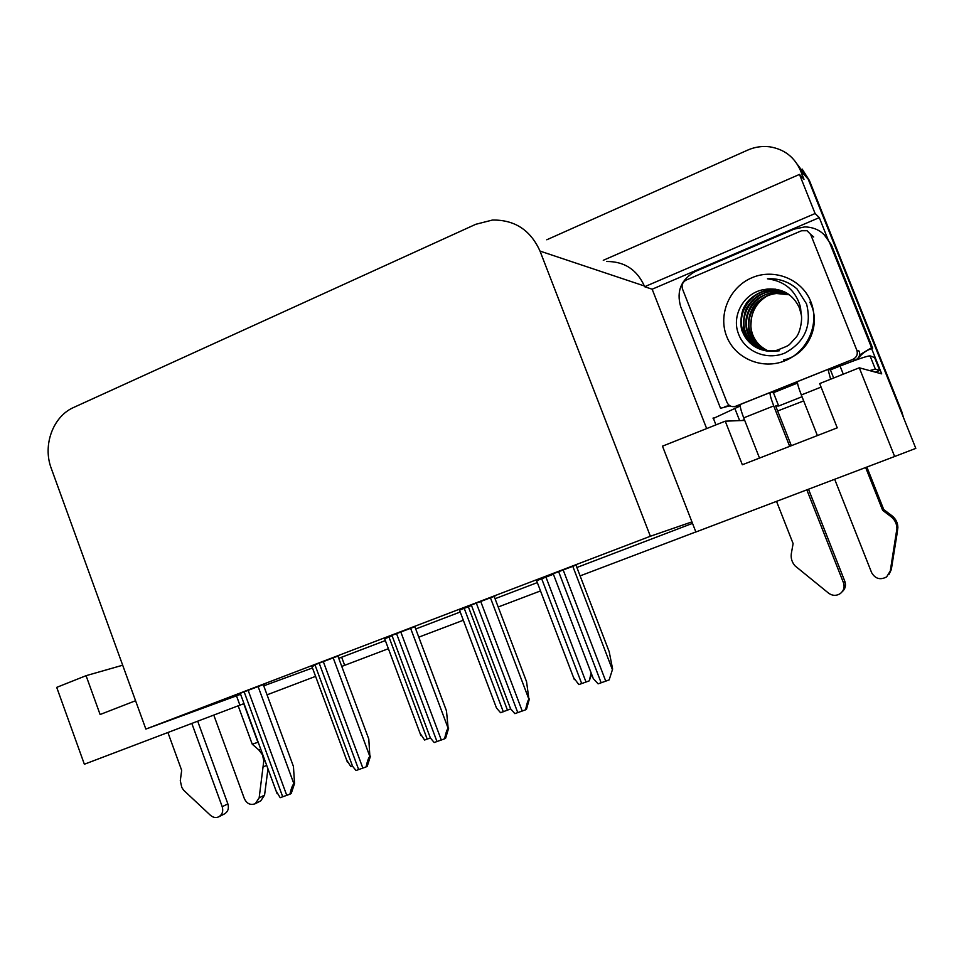 <?xml version="1.0" encoding="UTF-8"?>
<svg xmlns="http://www.w3.org/2000/svg" width="964" height="964" viewBox="0 0 964 964"><rect width="100%" height="100%" fill="white"/><g stroke="black" fill="none" stroke-linecap="round" stroke-linejoin="round"><path stroke-width="1.45" d="M803.675 400.904L777.647 410.989M706.66 428.57L652.158 289.212L819.292 217.623L828.184 239.903M871.589 348.546L881.699 373.863L859.286 367.802L819.677 383.576L837.234 427.847L742.34 464.756L725.253 421.172L662.485 446.163L691.935 521.886L650.363 536.249L540.009 251.086C530.537 230.071 514.692 219.732 492.447 220.045L475.782 224.287L73.758 407.411C52.96 416.352 42.416 445.332 51.297 468.468L145.853 729.073L240.602 694.321M652.158 289.212L644.639 286.718L815.098 213.526L819.292 217.623M644.639 286.718L644.35 285.971C636.879 269.534 624.274 261.377 606.537 261.497M815.098 213.526L799.481 174.412L603.271 260.304M546.769 239.783L747.606 150.131C754.704 147.01 762.03 145.901 769.573 146.793C784.226 149.131 794.541 157.06 800.494 170.58L803.988 179.328L799.481 174.412M691.935 521.886L695.875 531.995L894.64 456.502L859.286 367.802M894.64 456.502L915.8 448.381L808.218 179.184L901.051 411.471L901.714 411.471L903.678 418.051M797.264 164.254L808.218 179.184L797.264 164.254M244 703.6L84.362 764.235L56.707 687.368L86.073 675.68L100.111 714.517L135.575 700.732M341.762 666.413L388.396 648.7M418.786 637.156L463.335 620.238M498.195 606.995L540.503 590.932M580.123 575.882L695.839 531.935M267.052 694.827L315.589 676.366M122.681 665.22L86.073 675.68M744.726 420.425L725.253 421.172M650.363 536.249L145.853 729.073M338.75 658.316L385.359 640.578M415.713 628.998L460.226 612.007M495.05 598.716L537.322 582.593M576.894 567.483L692.514 523.368M341.666 657.255L344.666 665.305M263.738 685.838L312.481 667.956M239.903 705.154L236.481 695.827M333.17 657.797L369.875 756.511L368.802 739.099L337.918 656.074L338.906 655.713L314.951 664.774M414.857 626.696L391.938 635.36M490.399 597.704L528.923 699.274L526.573 681.765L494.158 596.367L495.122 596.017L471.324 605.031M575.99 565.121L553.203 573.749M258.087 686.489L293.924 783.84L294.55 783.515L293.442 766.476L263.28 684.597L264.269 684.235L240.229 693.333M392.119 635.842L384.672 638.758M471.504 605.513L459.527 610.164M553.396 574.231L536.611 580.726M315.12 665.256L311.95 666.534M802.169 169.086L809.399 180.497L901.714 411.471M352.475 765.958L350.776 766.525L346.546 759.849M293.924 783.84C292.598 784.792 291.261 788.251 289.923 794.191L280.163 797.686L276.017 790.745M294.55 783.515L291.2 793.517L289.923 794.191M430.39 737.978L424.582 740.015L420.015 733.206M510.691 708.914L500.569 712.709L496.496 708.022L495.665 705.805M591.161 673.017L589.245 680.861L578.858 684.585L573.568 677.608M591.631 674.246L589.245 680.861M369.875 756.511C368.658 757.427 367.392 760.909 366.079 766.922L356.017 770.525L352.571 766.235L351.523 763.404M370.441 756.198L367.236 766.284L366.079 766.922M414.845 626.672L446.477 710.878L448.164 728.326C447.079 729.218 445.886 732.712 444.585 738.81L434.21 742.521L430.354 737.918L429.354 735.255M448.67 728.049L445.621 738.207L444.585 738.81M528.923 699.274C527.959 700.117 526.85 703.636 525.585 709.805L514.872 713.637L510.559 708.721L509.631 706.263M529.357 699.008L526.489 709.251L525.585 709.805M575.978 565.097L609.2 651.736L612.622 669.04L609.164 679.873L605.754 681.15L598.114 683.838L593.294 678.596L592.45 676.403M612.622 669.04L609.164 679.873M827.943 369.405L797.626 381.539C796.987 382.407 798.216 386.877 801.325 394.963L817.388 435.571M834.679 479.277L871.613 572.616C875.252 578.846 880.265 580.268 886.651 576.894L890.278 570.953L896.918 528.634L897.882 527.669L896.906 534.683L891.29 569.652L890.278 570.953M802.024 396.734L778.683 406.001L775.659 405.952L791.336 445.705M797.493 383.07L773.429 392.697L778.683 406.001M875.433 372.164L879.746 370.441L874.589 357.548L870.046 355.861C866.973 356.005 856.984 359.403 840.054 366.055L830.438 369.899L833.655 378.009M744.401 419.617L742.111 420.521M740.195 405.989L713.083 418.569M720.518 408.278L727.085 406.555L720.518 408.278L680.632 306.552C676.234 290.971 681.235 279.223 695.622 271.318L793.999 229.191L804.783 226.889C816.665 227.275 825.039 232.794 829.92 243.434L871.577 347.727L872.661 348.185L831.305 244.675L824.015 234.529M727.085 406.555L730.049 405.868M724.964 406.531L729.603 405.603M857.37 359.5C861.153 354.029 866.25 350.257 872.661 348.185M859.599 354.957L871.577 347.727M879.746 370.441L875.36 369.164L869.624 370.598M830.438 369.899L828.016 369.381L830.619 379.214M773.429 392.697L770.284 392.481C769.525 393.396 770.67 397.879 773.731 405.916L789.673 446.344M770.2 392.517L740.533 404.386C739.629 405.35 740.689 409.845 743.714 417.858L759.511 458.081M776.526 501.364L793.107 543.576L791.36 553.408C790.649 558.132 791.914 562.325 795.143 565.952L828.57 593.149C832.414 595.885 836.318 596.041 840.271 593.595C843.825 590.739 844.886 587.124 843.476 582.762L806.832 489.857M808.507 489.218L844.85 581.376L843.476 582.762M842.271 591.679C845.332 588.811 846.187 585.377 844.85 581.376M882.663 510.354L883.735 509.546L891.965 515.764L890.965 516.632L882.663 510.354L865.648 467.516M866.865 467.058L883.735 509.546M888.977 574.399L891.29 569.652M891.965 515.764C895.845 518.849 897.821 522.825 897.882 527.669M890.965 516.632C894.869 519.741 896.857 523.741 896.918 528.634M895.942 535.707L896.906 534.683M213.779 715.083L244.386 798.71C246.88 803.783 250.52 805.446 255.291 803.699L259.147 797.891L263.799 760.813L264.835 760.319M167.905 732.507L181.678 770.369L180.292 780.683L181.762 787.335L183.618 790.215L210.538 815.375C213.189 817.629 215.984 818.099 218.888 816.761C222.371 814.508 223.479 811.158 222.214 806.699L191.824 723.422M197.68 721.192L227.865 803.88L222.214 806.699M218.888 816.761L224.564 813.869C228.022 811.628 229.131 808.302 227.865 803.88M260.75 749.185L258.906 750.016L252.243 744.196L238.168 705.817M252.243 744.196L258.183 742.196M243.735 703.696L257.725 741.798M255.291 803.699L260.75 800.879L264.57 795.107L267.968 768.826M258.906 750.016L262.485 754.872L263.799 760.813M263.124 767.007L266.679 765.32M768.32 350.92C761.03 347.667 755.872 342.353 752.836 335.014C750.57 329.122 750.209 323.073 751.751 316.867C753.74 308.191 758.572 301.407 766.26 296.538M810.808 301.648C819.894 323.988 807.579 351.848 784.889 360.801C762.319 370.092 735.195 358.56 726.699 336.448C717.855 314.469 729.579 287.031 752.016 277.704C774.321 268.052 802.048 279.162 810.808 301.648M738.123 332.833C744.136 351.474 766.729 360.934 785.094 352.945C804.807 342.063 811.965 325.724 806.567 303.937L797.011 288.923C788.564 281.572 778.707 278.198 767.452 278.813C784.841 281.151 795.854 290.61 800.518 307.215L801.168 314.385L799.385 307.829C793.047 294.418 782.419 288.164 767.477 289.055L765.006 289.453C744.895 291.755 731.459 314.577 738.123 332.833M786.07 292.67C779.43 290.116 773.827 289.2 769.272 289.935C759.909 290.586 747.895 299.105 745.461 304.973C740.003 311.962 739.954 328.423 742.69 332.11C747.823 345.269 762.15 353.788 777.153 350.197C791.661 344.208 786.829 347.1 795.878 337.508C800.313 333.05 802.602 318.626 801.168 314.385M786.335 292.827L769.85 290.212C749.51 291.996 736.11 314.541 743.328 332.291C750.233 346.787 761.705 352.8 777.719 350.342L777.153 350.197M787.371 293.442L772.14 291.333C751.992 293.092 738.713 315.433 745.859 333.014C749.353 341.666 755.668 347.486 764.814 350.486M787.106 293.273C782.31 291.236 777.129 290.501 771.574 291.056C760.813 292.719 752.824 297.912 747.594 306.612C744.425 309.143 741.424 327.941 745.232 332.833C747.269 339.027 752.354 344.401 760.5 348.98C764.838 351.33 771.14 351.92 779.394 350.763M788.359 294.08L774.393 292.429C754.426 294.177 741.256 316.3 748.353 333.725C751.595 341.858 757.475 347.51 765.994 350.679M788.118 293.924L773.839 292.164C762.042 294.755 754.294 299.623 750.57 306.733C745.425 315.686 744.485 324.627 747.739 333.556C751.583 342.196 757.559 347.896 765.693 350.631M789.323 294.767L776.61 293.514C756.812 295.237 743.762 317.156 750.799 334.424C753.812 342.063 759.271 347.522 767.175 350.824M789.082 294.586C783.334 293.128 778.984 292.67 776.056 293.249C767.031 293.875 755.294 302.081 752.884 307.877C747.799 315.65 747.16 328.929 750.185 334.255C753.342 342.015 758.909 347.534 766.874 350.8M751.751 316.867C750.366 326.001 750.643 332.026 752.595 334.942C754.776 341.328 759.933 346.642 768.055 350.908M785.262 292.237L775.309 289.152L765.006 289.453M682.476 288.947C681.367 284.983 682.633 282.006 686.284 280.006L801.53 230.758L807.061 230.721L810.628 234.36L856.851 350.281C858.02 354.366 856.659 357.415 852.791 359.415L735.279 406.41C731.483 407.206 728.724 405.88 727.013 402.422L682.476 288.947M738.448 406.675L735.363 406.41M856.851 350.281L859.249 351.185C860.394 355.21 859.057 358.21 855.249 360.174L852.791 359.415M783.467 360.006C808.41 354.812 821.955 323.699 809.844 302.166M790.094 283.922C782.889 280.006 775.345 278.295 767.452 278.813M800.494 170.58L809.399 180.497M540.009 251.086L644.35 285.971M244.121 691.778L282.717 796.818M248.122 690.248L286.766 795.372M388.986 637.047L427.209 739.123M464.202 608.308L503.316 711.781M468.335 606.73L507.498 710.275M541.672 578.713L581.714 683.609M545.937 577.087L586.028 682.066M319.156 663.099L358.68 769.621M323.277 661.521L362.862 768.127M396.505 633.541L436.993 741.581M400.771 631.914L441.307 740.039M410.58 628.215L448.164 728.326M476.288 603.054L517.788 712.649M480.687 601.379L522.235 711.058M558.614 571.592L601.162 682.801M563.145 569.857L605.754 681.15M572.761 566.23L612.248 669.281M843.283 374.165L840.054 366.055M734.749 408.17L739.629 420.617M829.92 243.434L831.305 244.675M875.36 369.164L870.046 355.861M743.714 417.858L773.731 405.916M801.325 394.963L821.075 387.106M264.57 795.107L259.147 797.891M735.845 406.218L739.496 406.266M810.628 234.36L813.7 236.999M311.926 666.486L347.486 762.391M240.217 693.273L277.102 793.709M384.648 638.698L420.919 735.604M459.503 610.104L496.496 708.022M536.587 580.653L574.339 679.62M314.927 664.726L352.571 766.235M391.914 635.3L430.354 737.918M471.3 604.958L510.559 708.721M553.179 573.664L593.294 678.596M715.939 424.871L713.203 417.882M735.279 406.41L739.002 406.459"/></g></svg>
